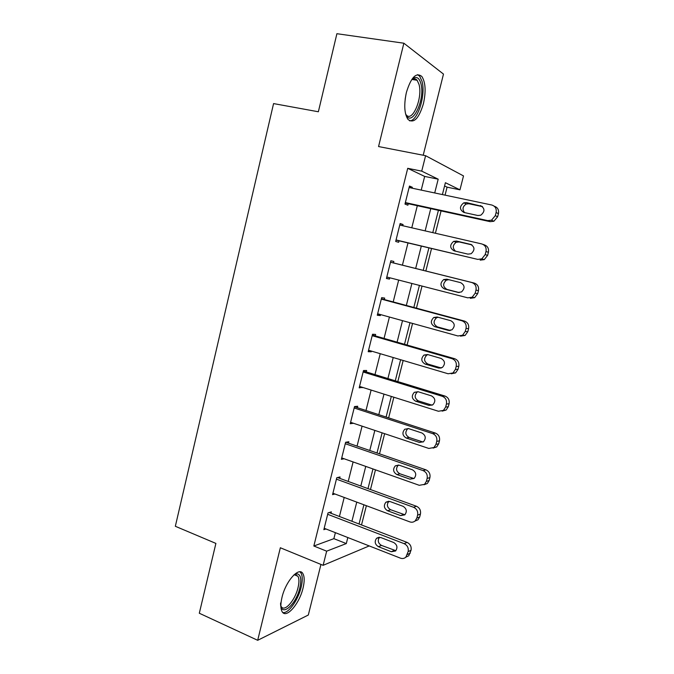 <?xml version="1.0" encoding="UTF-8"?>
<svg xmlns="http://www.w3.org/2000/svg" width="674" height="674" viewBox="0 0 674 674"><rect width="100%" height="100%" fill="white"/><g stroke="black" fill="none" stroke-linecap="round" stroke-linejoin="round"><path stroke-width="1.01" d="M303.039 588.082C304.581 581.603 304.564 576.843 302.98 573.81C299.366 566.042 285.751 580.912 281.993 597.375C280.485 603.794 280.494 608.496 282.027 611.478C285.911 619.448 299.441 603.963 303.039 588.082M423.424 103.67C426.094 91.428 425.564 82.363 421.84 76.474C416.187 71.992 411.047 77.299 406.414 92.389C403.802 104.664 404.316 113.662 407.938 119.374C413.71 123.898 418.874 118.666 423.424 103.67M369.226 545.923L323.124 565.326L326.663 551.172L346.301 543.573L347.818 537.54M423.205 155.231L443.484 74.089L403.861 43.212L336.899 33.7L318.364 111.766L273.568 103.585L175.341 526.284L215.891 543.413L199.31 613.239L257.687 640.3L308.313 615.025L320.95 564.433M421.225 190.11L424.654 176.419L407.719 168.315L421.73 171.145L425.597 155.694L463.51 175.922L459.963 189.832L445.396 182.713L442.397 194.584M445.059 195.148L447.081 187.161L459.963 189.832M361.508 524.945L366.378 505.702M370.473 489.535L375.469 469.837M379.521 453.846L384.627 433.677M388.637 417.863L393.86 397.23M397.82 381.594L403.17 360.48M407.088 345.029L412.555 323.427M416.422 308.17L422.025 286.071M425.842 271.007L431.529 248.563M435.404 233.246L441.066 210.903M447.081 187.161L444.579 185.957M407.719 168.315L313.84 546.007L333.874 538.661L335.374 532.662M339.426 516.486L344.203 497.446M348.214 481.438L353.1 461.934M357.068 446.104L362.073 426.145M365.99 410.491L371.113 390.069M374.988 374.601L380.229 353.698M384.054 338.415L389.412 317.033M393.203 301.935L398.679 280.064M402.412 265.16L407.981 242.952M411.78 227.804L417.316 205.705M412.126 188.189L412.345 187.296L409.48 186.041L404.99 204.079L407.88 205.208L408.25 203.717M402.757 225.731L403.06 224.526L400.137 223.541L395.68 241.435L398.62 242.295L398.991 240.812M393.473 262.927L393.843 261.461L390.861 260.745L386.438 278.488L389.446 279.078L389.766 277.772M384.332 299.551L384.694 298.093L381.669 297.638L377.28 315.238L380.33 315.575L380.583 314.589M375.266 335.879L375.629 334.439L372.545 334.237L368.198 351.702L371.298 351.777L371.467 351.103M366.268 371.922L366.631 370.489L363.497 370.54L359.183 387.862L362.427 387.331M357.346 407.677L357.7 406.254L354.524 406.557L350.244 423.744L353.454 423.272M348.492 443.155L348.846 441.74L345.619 442.287L341.373 459.339L344.136 458.767M339.713 478.346L340.058 476.939L336.781 477.731L332.568 494.649L334.944 493.991M330.993 513.259L331.347 511.869L328.019 512.897L323.84 529.68L325.93 528.964M323.124 565.326L280.342 547.76L257.687 640.3M313.84 546.007L326.663 551.172M403.861 43.212L378.561 146.553L425.597 155.694M438.412 210.322L432.767 232.64M428.891 247.931L423.221 270.35M419.413 285.397L413.828 307.47M409.969 322.711L404.51 344.296M400.609 359.722L395.267 380.818M391.316 396.43L386.101 417.046M382.107 432.834L377.01 452.979M372.966 468.952L367.987 488.633M363.901 504.775L359.04 524.001M434.713 192.958L438.184 179.183L421.73 171.145M351.921 521.272L356.757 502.113M360.809 486.021L365.755 466.408M369.773 450.485L374.837 430.408M378.805 414.662L383.986 394.122M387.912 378.561L393.212 357.532M397.087 342.156L402.513 320.647M406.338 305.465L411.89 283.459M415.673 268.471L421.301 246.128M425.142 230.887L430.753 208.645M424.654 176.419L438.184 179.183M333.874 538.661L346.301 543.573M409.329 186.656L412.345 187.296M400.061 223.835L403.06 224.526M386.48 278.32L389.446 279.078M377.398 314.758L380.33 315.575M368.392 350.918L371.298 351.777M359.453 386.783L362.334 387.693M350.581 422.362L353.446 423.323M409.11 187.549L491.784 205.014C495.28 206.151 496.721 208.662 496.106 212.537L495.289 215.663L491.506 220.196L487.749 220.617L405.36 202.579M405.243 203.059L490.141 221.662L487.749 220.617M480.444 205.57C485.002 208.308 485.111 211.526 480.773 215.208L477.883 215.512L463.923 212.47C459.39 209.656 459.339 206.438 463.779 202.84L466.45 202.596L482.281 206.438M464.563 212.613C462.052 209.252 462.642 206.387 466.324 204.003L468.986 203.767L482.525 206.648M494.211 206.193C497.656 207.348 499.072 209.825 498.448 213.641L497.639 216.75L493.882 221.249L490.141 221.662M399.766 225.04L481.716 243.921C485.187 245.117 486.62 247.644 485.996 251.486L485.196 254.587L481.817 258.858L477.714 259.389L396.051 239.952M396.009 240.104L477.714 259.389M470.477 244.274C474.892 246.903 475.103 250.062 471.101 253.744L467.941 254.123L454.108 250.854C449.71 248.142 449.558 244.982 453.661 241.376L456.61 241.056L471.353 244.578M455.523 251.183C452.321 248.074 452.574 245.092 456.273 242.252L459.205 241.941L471.918 244.889M482.963 244.367L484.151 244.797C487.605 245.985 489.021 248.487 488.414 252.303L487.614 255.387L484.261 259.625L480.174 260.147M390.499 262.22L471.741 282.499C475.178 283.754 476.594 286.29 475.979 290.115L475.187 293.19L472.171 297.209L467.773 297.832L386.809 277.014M470.292 298.312L474.664 297.681L477.664 293.696L478.456 290.646C479.062 286.846 477.655 284.327 474.235 283.08L390.507 262.186M460.595 282.642C464.883 285.195 465.178 288.295 461.479 291.952L458.076 292.415L444.368 288.91C440.097 286.281 439.869 283.181 443.661 279.584L446.854 279.196L460.595 282.642M459.213 292.558L447.031 289.441C442.793 286.838 442.557 283.754 446.331 280.19L448.791 279.685M381.299 299.104L461.842 320.748C465.254 322.062 466.652 324.615 466.046 328.406L465.254 331.456L462.549 335.239L457.907 335.964L377.651 313.781M460.494 336.158L465.111 335.441L467.798 331.692L468.582 328.659C469.188 324.893 467.79 322.357 464.403 321.051L381.391 298.759M450.796 320.698C454.958 323.183 455.321 326.233 451.9 329.856L448.303 330.386L434.705 326.654C430.568 324.101 430.256 321.043 433.778 317.479L437.173 317.016L450.796 320.698M450.367 330.462L437.434 326.907C433.315 324.379 433.011 321.338 436.508 317.799L438.041 317.252M372.183 335.694L452.027 358.678C455.405 360.042 456.795 362.612 456.197 366.386L455.413 369.411L452.97 372.966L448.126 373.767L368.56 350.244M451.209 373.792L455.59 372.891L458.017 369.36L458.792 366.361C459.39 362.612 458.008 360.068 454.647 358.711L372.343 335.045M441.082 358.433C445.118 360.86 445.548 363.867 442.371 367.448L438.606 368.046L425.134 364.086C421.107 361.593 420.728 358.576 424.005 355.046L427.577 354.532L441.082 358.433M441.268 367.996L427.914 364.07C423.912 361.601 423.542 358.61 426.794 355.105L427.855 354.608M405.63 114.1L405.992 114.588C412.193 123.426 423.112 97.604 418.95 84.208L417.113 80.273C415.892 78.816 414.468 78.403 412.833 79.06L414.249 77.771C417.257 76.726 419.455 78.588 420.829 83.349C425.757 99.474 411.401 128.886 405.622 114.075M409.59 120.84C417.678 121.396 426.035 94.672 421.983 81.234L419.691 76.28L417.56 74.654M293.982 574.846L296.914 573.818C300.764 574.425 301.733 579.118 299.82 587.896C295.962 605.353 280.157 618.311 280.586 602.977M280.864 605.833L281.134 606.389C284.251 612.759 295.128 600.441 298.009 587.694C299.248 582.505 299.222 578.705 297.95 576.278L295.296 574.661L293.856 574.964M282.81 612.531C288.303 613.888 298.144 600.121 301.126 587.324C302.66 580.887 302.634 576.169 301.059 573.153L299.896 571.813M363.143 371.989L442.296 396.295C445.649 397.719 447.022 400.297 446.424 404.046L445.649 407.045L443.441 410.39L438.429 411.258L359.537 386.421M442.144 411.123L446.121 410.045L448.311 406.725L449.086 403.751C449.676 400.027 448.311 397.466 444.975 396.051L363.379 371.037M431.444 395.857C435.37 398.241 435.859 401.207 432.893 404.745L428.993 405.394L415.631 401.207C411.713 398.755 411.283 395.79 414.341 392.302L418.057 391.729L431.444 395.857M432.144 405.192L418.47 400.929C414.577 398.502 414.148 395.554 417.189 392.091L417.905 391.687M354.162 407.989L432.649 433.601C435.968 435.075 437.333 437.67 436.744 441.394L435.968 444.368L433.963 447.519L428.807 448.437L350.598 422.312M433.087 448.1L436.701 446.913L438.69 443.778L439.456 440.83C440.046 437.131 438.69 434.553 435.387 433.087L354.473 406.742M421.89 432.978C425.715 435.328 426.246 438.243 423.474 441.74L419.455 442.43L406.211 438.024C402.395 435.615 401.915 432.683 404.779 429.237L408.613 428.63L421.89 432.978M423.045 442.043L409.101 437.485C405.31 435.101 404.838 432.186 407.677 428.765L408.099 428.487M345.265 443.711L423.078 470.595C426.364 472.12 427.72 474.732 427.131 478.43L426.364 481.379L424.544 484.353L419.27 485.305L341.726 457.916M424.022 484.749L427.333 483.485L429.144 480.528L429.902 477.605C430.492 473.932 429.144 471.337 425.875 469.82L345.863 442.245M412.412 469.786C416.144 472.112 416.709 474.993 414.114 478.439L409.994 479.163L396.868 474.538C393.144 472.162 392.63 469.264 395.309 465.86L399.252 465.22L412.412 469.786M413.962 478.565L399.817 473.746C396.118 471.387 395.596 468.514 398.267 465.136L398.418 465.018M336.436 479.147L413.583 507.286C416.844 508.862 418.183 511.49 417.602 515.163L416.844 518.087L415.176 520.901C413.6 522.224 411.814 522.552 409.809 521.878L332.922 493.242M414.965 521.078L418.023 519.772L419.683 516.975L420.433 514.077C421.014 510.429 419.683 507.817 416.439 506.258L337.531 477.554M403.01 506.292C406.649 508.6 407.256 511.448 404.813 514.852L400.617 515.593L387.601 510.766C383.969 508.407 383.413 505.542 385.941 502.181L389.968 501.515L403.01 506.292M404.889 514.776L390.6 509.721C387.028 507.429 386.446 504.615 388.873 501.271M327.674 514.296L404.173 543.674C407.408 545.308 408.73 547.945 408.158 551.593L405.866 557.154C404.29 558.544 402.479 558.872 400.423 558.148L324.186 528.281M405.917 557.112L408.764 555.772L411.039 550.254C411.612 546.622 410.298 544.002 407.079 542.393L329.139 512.552M393.683 542.503C397.247 544.794 397.879 547.617 395.571 550.97L391.308 551.728L378.409 546.69C374.854 544.348 374.272 541.517 376.656 538.206L380.751 537.523L393.683 542.503M395.849 550.692L381.459 545.401C378.072 543.261 377.406 540.54 379.445 537.237M498.448 213.641L496.106 212.537M497.639 216.75L495.289 215.663M466.45 202.596L468.986 203.767M488.414 252.303L485.996 251.486M487.614 255.387L485.196 254.587M456.61 241.056L459.205 241.941M474.235 283.08L471.741 282.499M478.456 290.646L475.979 290.115M477.664 293.696L475.187 293.19M458.076 292.415L458.564 292.516M444.368 288.91L447.031 289.441M464.403 321.051L461.842 320.748M468.582 328.659L466.046 328.406M467.798 331.692L465.254 331.456M448.303 330.386L449.895 330.53M434.705 326.654L437.434 326.907M454.647 358.711L452.027 358.678M458.792 366.361L456.197 366.386M458.017 369.36L455.413 369.411M438.606 368.046L441.234 368.012M425.134 364.086L427.914 364.07M406.085 93.812L405.141 99.305M444.975 396.051L442.296 396.295M449.086 403.751L446.424 404.046M448.311 406.725L445.649 407.045M428.993 405.394L431.748 405.082M415.631 401.207L418.47 400.929M435.387 433.087L432.649 433.601M439.456 440.83L436.744 441.394M438.69 443.778L435.968 444.368M419.455 442.43L422.269 441.858M406.211 438.024L409.101 437.485M425.875 469.82L423.078 470.595M429.902 477.605L427.131 478.43M429.144 480.528L426.364 481.379M409.994 479.163L412.867 478.329M396.868 474.538L399.817 473.746M416.439 506.258L413.583 507.286M420.433 514.077L417.602 515.163M419.683 516.975L416.844 518.087M400.617 515.593L403.541 514.506M387.601 510.766L390.6 509.721M407.079 542.393L404.173 543.674M411.039 550.254L408.158 551.593M410.289 553.135L407.399 554.491M391.308 551.728L394.29 550.388M378.409 546.69L381.459 545.401M493.882 221.249L491.506 220.196M463.779 202.84L466.324 204.003M484.261 259.625L481.817 258.858M453.661 241.376L456.273 242.252M474.664 297.681L472.171 297.209M443.661 279.584L446.331 280.19M465.111 335.441L462.549 335.239M433.778 317.479L436.508 317.799M455.59 372.891L452.97 372.966M424.005 355.046L426.794 355.105M412.833 79.06L414.249 77.771M412.041 79.465L417.113 80.273M294.412 574.787L297.95 576.278M295.296 574.661L296.914 573.818M446.121 410.045L443.441 410.39M414.341 392.302L417.189 392.091M436.701 446.913L433.963 447.519M404.779 429.237L407.677 428.765M427.333 483.485L424.544 484.353M395.309 465.86L398.267 465.136M418.023 519.772L415.176 520.901M385.941 502.181L388.763 501.262M408.764 555.772L405.866 557.154M376.656 538.206L379.066 537.237"/></g></svg>
